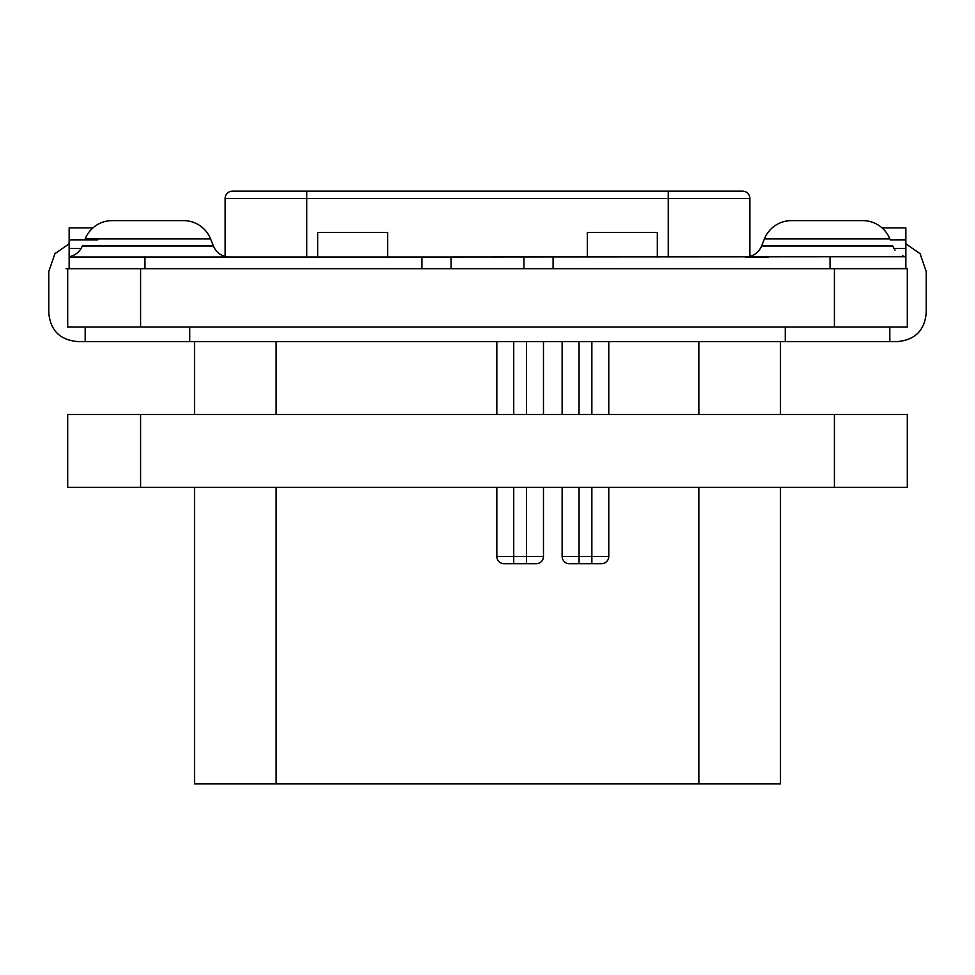 <?xml version="1.0" encoding="UTF-8"?>
<svg xmlns="http://www.w3.org/2000/svg" width="975" height="975" viewBox="0 0 975 975"><rect width="100%" height="100%" fill="white"/><g stroke="black" fill="none" stroke-linecap="round" stroke-linejoin="round"><path stroke-width="1.46" d="M194.512 487.354L194.512 783.839L276.144 783.839L276.144 487.354M780.487 487.354L780.487 783.839L276.144 783.839M780.487 414.472L780.487 341.591M601.49 563.733A7.288 7.288 0 0 0 608.778 556.445A7.288 7.288 0 0 1 601.49 563.733L579.04 563.733L579.04 556.445L562.136 556.445A7.288 7.288 0 0 0 569.424 563.733L579.04 563.733L569.424 563.733A7.288 7.288 0 0 1 562.136 556.445L562.136 487.354M536.189 563.733A7.288 7.288 0 0 0 543.477 556.445A7.288 7.288 0 0 1 536.189 563.733L526.561 563.733L526.561 556.445L496.823 556.445A7.288 7.288 0 0 0 504.112 563.733L513.74 563.733L504.112 563.733A7.288 7.288 0 0 1 496.823 556.445L496.823 487.354M562.136 414.472L562.136 341.591M526.561 487.354L526.561 556.445L543.477 556.445L543.477 487.354M543.477 414.472L543.477 341.591M526.561 563.733L513.74 563.733L513.74 487.354M496.823 414.472L496.823 341.591M591.862 563.733L591.862 556.445L608.778 556.445L608.778 487.354M608.778 414.472L608.778 341.591M905.848 243.811L920.083 253.683L926.25 271.623L926.25 312.439C924.763 330.391 915.05 340.104 897.098 341.591L77.903 341.591C59.95 340.104 50.237 330.391 48.75 312.439L48.75 271.623L54.917 253.683L69.152 243.811M140.583 327.015L67.702 327.015L67.702 268.71L907.298 268.71L907.298 327.015L140.583 327.015L140.583 268.71M229.673 257.047A17.489 17.489 90 0 1 213.44 246.053A17.489 17.489 90 0 0 225.127 256.449L225.127 198.449A7.288 7.288 0 0 1 232.416 191.161L742.584 191.161A7.288 7.288 0 0 1 749.872 198.449L749.872 256.449M317.679 257.047L317.679 232.525L387.648 232.525L387.648 257.047M657.321 257.047L657.321 232.525L587.352 232.525L587.352 257.047M421.907 268.71L421.907 257.047L830.042 256.778L905.848 256.778L905.848 268.71L905.848 227.894L882.07 227.894M902.448 255.791L905.848 257.047M768.641 257.047L745.327 257.047A17.489 17.489 -90 0 0 761.56 246.053L764.412 238.936L889.846 238.936A29.153 29.153 0 0 0 862.777 220.606L791.481 220.606A29.153 29.153 0 0 0 764.412 238.936M170.162 268.71L69.152 268.71L69.152 256.766L69.152 268.552L66.056 268.71M92.93 227.894L69.152 227.894L69.152 257.047L170.162 257.047M421.907 257.047L170.174 257.047M183.519 220.606L112.222 220.606L183.519 220.606A29.153 29.153 0 0 1 210.588 238.936L213.44 246.053L82.302 246.053C79.767 251.879 75.38 255.462 69.152 256.766M905.848 268.552L804.838 268.71M523.941 257.047L523.941 268.71M451.059 268.71L451.059 257.047M112.222 220.606A29.153 29.153 0 0 0 85.154 238.936L210.588 238.936M785.265 327.015L785.265 341.591M189.735 327.015L189.735 341.591M194.512 341.591L194.512 414.472M67.702 414.472L907.298 414.472L907.298 487.354L67.702 487.354L67.702 414.472M698.856 783.839L698.856 487.354M698.856 414.472L698.856 341.591M276.144 414.472L276.144 341.591M591.862 487.354L591.862 556.445L579.04 556.445L579.04 487.354M579.04 414.472L579.04 341.591M526.561 414.472L526.561 341.591M513.74 414.472L513.74 341.591M591.862 414.472L591.862 341.591M834.417 327.015L834.417 268.71M668.253 191.161L668.253 198.449L749.872 198.449M668.253 257.047L668.253 198.449L306.747 198.449L306.747 257.047M306.747 191.161L306.747 198.449L225.127 198.449M893.917 248.503L905.848 248.503M890.224 239.85L905.848 239.85M69.152 239.85L97.805 239.85M69.152 248.503L81.083 248.503M761.56 246.053L892.698 246.053L895.05 250.185M830.042 256.778L830.042 268.552M553.093 257.047L553.093 268.71M144.958 256.778L144.958 268.552M140.583 414.472L140.583 487.354M834.417 414.472L834.417 487.354M889.809 327.015L889.809 341.591M85.191 327.015L85.191 341.591"/></g></svg>
